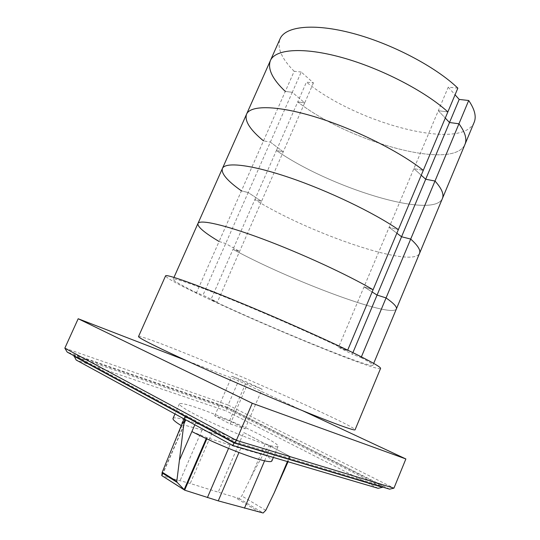 <?xml version="1.0" encoding="UTF-8"?>
<svg xmlns="http://www.w3.org/2000/svg" width="540" height="540" viewBox="0 0 540 540"><rect width="100%" height="100%" fill="white"/><g stroke="black" fill="none" stroke-linecap="round" stroke-linejoin="round"><path stroke-width="0.41" stroke-dasharray="2.7 2.03" d="M270.358 142.114L283.25 151.794L276.413 150.478L297.743 101.912L304.702 102.856L292.288 92.306L248.164 192.53L261.549 201.319L254.84 199.618L276.413 150.478L283.25 151.794L270.358 142.114L263.493 140.852L270.358 142.114M313.436 82.924L304.702 102.856L297.743 101.912C348.253 141.554 453.087 171.457 464.954 144.416C453.087 171.457 348.253 141.554 297.743 101.912L306.43 82.127L313.436 82.924L301.226 72.023L292.288 92.306L285.296 91.429L292.288 92.306L304.702 102.856L261.549 201.319L248.164 192.53L202.952 295.204L217.364 302.15L210.904 299.66L233.003 249.338L239.585 251.431L225.693 243.554L219.091 241.488L196.486 292.721L202.952 295.204M301.226 72.023L294.179 71.3L241.427 190.863L248.164 192.53L241.427 190.863L219.091 241.488C204.363 232.706 197.316 226.712 197.944 223.499M457.853 88.155L448.24 87.163L438.311 110.714L447.856 111.922L438.311 110.714L413.89 168.622L423.286 170.357L413.89 168.622L389.124 227.34L398.365 229.622L389.124 227.34L338.54 347.294L347.443 350.717L347.686 350.143M438.311 110.714L445.277 118.051L438.311 110.714M421.234 175.23L413.89 168.622L421.234 175.23M442.395 198.551C432.844 219.956 328.617 187.137 276.413 150.478C328.617 187.137 432.844 219.956 442.395 198.551M285.296 91.429C272.43 79.198 267.455 68.924 270.371 60.615M396.86 233.199L389.124 227.34L396.86 233.199M219.091 241.488L225.693 243.554L239.585 251.431L233.003 249.338C288.684 279.815 391.642 318.641 396.374 308.954C391.642 318.641 288.684 279.815 233.003 249.338L254.84 199.618C308.759 233.219 412.364 269.015 419.533 253.388C412.364 269.015 308.759 233.219 254.84 199.618L261.549 201.319L217.364 302.15M263.493 140.852C250.02 129.742 244.37 120.859 246.544 114.203M373.086 289.737L364.014 286.895L372.141 291.978L364.014 286.895L373.086 289.737M352.897 352.667L352.256 354.193L338.54 347.294M361.388 356.879L361.091 357.601L352.256 354.193M361.091 357.601C369.32 361.969 373.255 364.52 372.911 365.256C370.683 368.847 268.387 326.93 210.904 299.66M196.486 292.721C181.109 285.154 173.333 280.658 173.158 279.227C173.603 277.499 197.323 285.667 235.669 301.327C273.935 316.946 320.935 337.75 347.443 350.717M448.24 87.163L455.058 94.797M474.14 122.391C461.336 151.7 356.252 122.978 306.43 82.127M294.179 71.3C281.556 58.61 276.851 47.783 280.071 38.812M241.427 190.863C227.333 180.907 220.988 173.448 222.406 168.494M73.805 356.089L227.029 408.611L226.199 410.927L76.201 360.045M378.135 488.315L226.199 410.927M382.583 487.073L382.894 486.317L227.387 407.795L227.029 408.611L382.495 487.296M234.299 442.557L234.65 441.747L382.894 486.317M227.387 407.795L74.25 355.104L234.65 441.747M73.953 355.759L74.25 355.104M389.596 489.166L227.279 407.288L228.103 405.014L393.944 488.153M227.279 407.288L67.23 352.12M64.834 348.165L228.103 405.014L238.565 380.781L186.145 360.504M302.825 410.805L238.565 380.781M138.53 336.528C140.204 335.995 152.186 340.139 174.467 348.962C236.743 373.457 355.192 426.04 355.07 429.786M380.572 368.449C377.568 372.337 258.457 323.19 198.599 294.233C177.134 283.932 166.131 277.81 165.571 275.859M191.889 431.541L207.259 437.819L240.712 448.396L266.699 455.827C270.446 458.352 272.167 460.08 271.856 461.012M264.573 460.843L270.614 446.614L243.763 432.547L239.942 441.47L212.092 432.83L184.113 425.007L181.791 425.932L186.077 416.104L196.216 421.585L186.678 417.65L185.74 419.816M173.016 418.446C173.947 417.17 179.152 417.987 188.629 420.91C203.958 425.81 221.063 432.662 239.942 441.47L218.214 492.17L190.208 483.469L162.047 475.835M265.93 444.332C273.537 446.661 277.58 447.35 278.053 446.398C280.517 442.969 223.688 416.333 194.69 406.991C185.301 403.907 180.198 402.874 179.381 403.9C179.523 406.154 189.702 412.108 209.905 421.754C229.102 430.758 252.632 440.215 265.93 444.332M183.87 424.973L161.791 475.619M243.763 432.547L270.614 446.614M283.858 471.683C287.942 461.916 289.643 456.651 288.961 455.888L269.676 445.79C268.596 444.71 259.544 460.114 250.189 479L241.772 495.95L238.984 498.44L218.214 492.17M184.012 418.871L185.247 416.975L184.943 419.384M185.335 417.049L184.802 416.644L183.884 418.804L184.802 416.644L186.077 416.104M238.984 498.44L263.135 513M259.706 512.352L235.17 497.515M182.446 422.091L181.832 423.502M186.678 417.65L185.341 417.029M196.216 421.585L194.832 424.777M206.665 437.596L206.226 438.601M169.439 454.255L181.791 425.932L181.035 425.473M230.263 424.008L245.099 428.8L229.595 420.755L214.711 415.881L230.263 424.008L247.678 383.555L231.883 376.205L246.355 381.841L262.096 389.151L247.678 383.555M214.711 415.881L231.883 376.205M229.595 420.755L246.355 381.841M245.099 428.8L262.096 389.151M184.113 425.007L161.98 475.781M202.109 429.894L180.144 480.553M212.092 432.83L190.208 483.469M289.663 456.273L265.288 443.515L250.189 479M265.788 510.314L241.772 495.95M289.649 456.266L287.408 461.572M240.712 448.396L238.957 452.507M207.259 437.819L206.806 438.871M229.946 445.122L228.548 448.382M373.687 363.393L372.911 365.256M173.981 277.385L173.158 279.227M278.053 446.398L273.375 457.434M290.237 456.557L288.043 461.754M179.381 403.9L174.987 413.951"/><path stroke-width="0.81" d="M263.493 140.852C250.02 129.742 244.37 120.859 246.544 114.203C250.304 105.05 277.04 105.158 315.995 117.16C354.875 129.107 399.884 151.612 423.286 170.357L457.853 88.155C435.82 66.866 391.709 43.619 352.566 33.298C313.362 22.91 285.296 26.359 280.071 38.812L270.371 60.615C275.177 49.113 302.859 46.683 341.996 57.537C381.065 68.33 425.432 91.361 447.856 111.922C425.432 91.361 381.065 68.33 341.996 57.537C302.859 46.683 275.177 49.113 270.371 60.615C267.455 68.924 272.43 79.198 285.296 91.429M455.058 94.797L459.202 99.428L449.516 122.506L458.953 123.788L449.516 122.506L445.277 118.051L449.516 122.506L425.695 179.24L421.234 175.23L425.695 179.24L401.558 236.756L396.86 233.199L401.558 236.756L352.897 352.667M459.202 99.428L468.7 100.501L434.997 181.035L425.695 179.24L434.997 181.035C441.713 188.521 444.177 194.359 442.395 198.551L373.687 363.393M458.953 123.788C465.19 132.26 467.195 139.138 464.954 144.416C467.195 139.138 465.19 132.26 458.953 123.788M241.427 190.863C227.333 180.907 220.988 173.448 222.406 168.494C225.085 161.744 250.844 164.464 289.609 177.653C328.293 190.789 373.95 212.747 398.365 229.622L423.286 170.357C399.884 151.612 354.875 129.107 315.995 117.16C277.04 105.158 250.304 105.05 246.544 114.203L222.406 168.494C225.085 161.744 250.844 164.464 289.609 177.653C328.293 190.789 373.95 212.747 398.365 229.622L347.686 350.143M468.7 100.501C474.748 109.37 476.557 116.667 474.14 122.391L442.395 198.551C444.177 194.359 441.713 188.521 434.997 181.035L410.704 239.072L401.558 236.756L410.704 239.072C417.906 245.552 420.856 250.324 419.533 253.388C420.856 250.324 417.906 245.552 410.704 239.072L361.388 356.879M372.141 291.978L377.075 295.07L386.066 297.925C393.782 303.359 397.217 307.037 396.374 308.954C397.217 307.037 393.782 303.359 386.066 297.925L377.075 295.07L372.141 291.978M219.091 241.488C204.363 232.706 197.316 226.712 197.944 223.499C199.523 219.22 224.276 224.626 262.838 239.038C301.32 253.395 347.639 274.786 373.086 289.737C347.639 274.786 301.32 253.395 262.838 239.038C224.276 224.626 199.523 219.22 197.944 223.499L173.981 277.385M232.706 445.446L378.135 488.315L382.495 487.296L234.124 442.969L232.706 445.446L76.201 360.045L73.953 355.759M234.299 442.557L234.124 442.969L73.805 356.089M234.893 442.881L236.351 440.35L393.944 488.153L389.596 489.166L234.893 442.881L67.23 352.12L64.834 348.165L78.185 318.742L252.261 403.265L405.871 458.953L302.825 410.805M252.261 403.265L236.351 440.35L64.834 348.165M186.145 360.504L78.185 318.742M393.944 488.153L405.871 458.953M355.07 429.786C354.827 430.535 347.794 428.315 333.983 423.117C307.537 413.154 254.07 390.818 209.425 370.973C164.686 351.095 137.491 337.675 138.53 336.528L165.571 275.859C165.956 273.848 194.441 283.79 239.348 302.299C284.162 320.76 336.596 344.284 361.651 357.014C374.726 363.67 381.038 367.483 380.572 368.449L355.07 429.786M273.375 457.434L271.856 461.012C271.296 462.179 267.165 461.687 259.47 459.52C243.365 455.038 211.457 441.848 191.889 431.541L179.422 460.242L176.789 481.376L177.107 482.355L184.727 490.192L161.77 475.598L162.23 472.23L184.012 418.871M184.727 490.192L218.248 500.87L263.135 513L265.788 510.314L274.144 493L288.043 461.754M183.944 489.632L161.77 475.598M177.107 482.355L162.027 472.865M184.943 419.384L183.992 422.638L179.422 460.242M183.992 422.638L182.567 421.855M182.142 422.746L182.446 422.091M185.74 419.816L183.877 424.082M264.573 460.843L244.465 508.187M194.832 424.777L191.889 431.541M206.226 438.601L184.1 489.74M181.035 425.473C175.257 421.889 172.577 419.546 173.016 418.446L174.987 413.951M176.789 481.376L162.23 472.23M287.408 461.572L274.144 493M238.957 452.507L218.248 500.87M206.806 438.871L184.64 490.124M228.548 448.382L207.414 497.59M270.371 60.615L246.544 114.203M222.406 168.494L197.944 223.499"/></g></svg>
